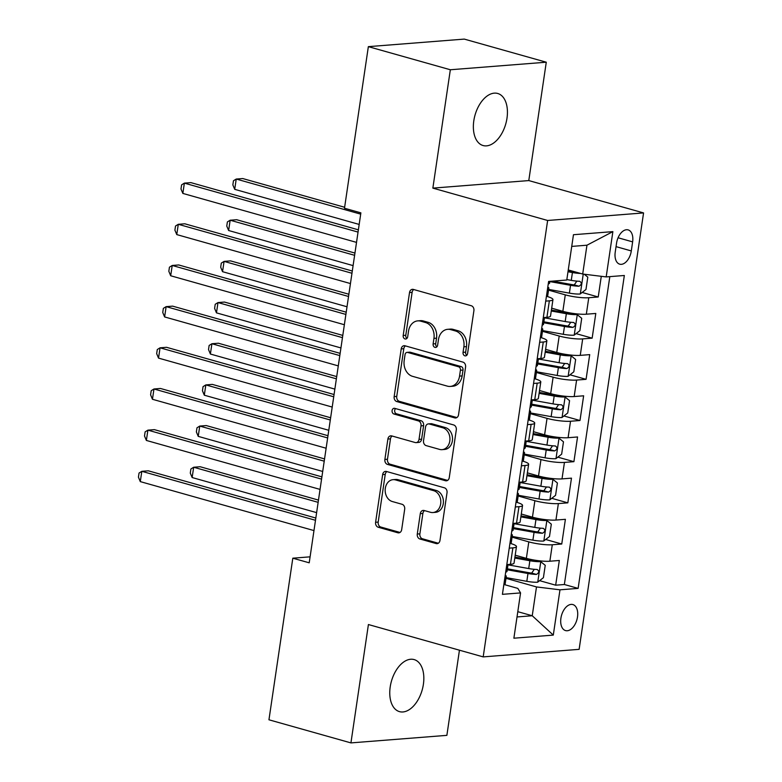 <?xml version="1.0" encoding="UTF-8"?>
<svg xmlns="http://www.w3.org/2000/svg" width="782" height="782" viewBox="0 0 782 782"><rect width="100%" height="100%" fill="white"/><g stroke="black" fill="none" stroke-linecap="round" stroke-linejoin="round"><path stroke-width="1.17" d="M464.889 355.83A2.903 2.287 -94.5 0 0 465.534 355.888A2.903 2.287 -94.5 0 0 467.558 353.63L473.902 310.698A4.145 3.265 -94.5 0 0 471.282 305.742L413.336 289.418A4.145 3.265 -94.5 0 0 412.417 289.32A4.145 3.265 -94.5 0 0 409.524 292.546L403.189 335.488A2.903 2.287 -94.5 0 0 405.017 338.948A2.903 2.287 -94.5 0 0 405.663 339.017A2.903 2.287 -94.5 0 0 407.696 336.759L408.507 331.197A13.265 10.459 -94.5 0 1 417.774 320.874A13.265 10.459 -94.5 0 1 420.726 321.167L425.555 322.536A13.265 10.459 -94.5 0 1 433.942 338.371L433.12 343.924A2.903 2.287 -94.5 0 0 434.958 347.384A2.903 2.287 -94.5 0 0 435.603 347.452A2.903 2.287 -94.5 0 0 437.627 345.194L438.448 339.642A13.265 10.459 -94.5 0 1 447.705 329.31A13.265 10.459 -94.5 0 1 450.657 329.613L455.486 330.972A13.265 10.459 -94.5 0 1 463.873 346.807L463.052 352.359A2.903 2.287 -94.5 0 0 464.889 355.83M423.394 684.299A27.038 15.982 105.7 0 0 414.137 659.588A27.038 15.982 105.7 0 0 390.208 686.909A27.038 15.982 105.7 0 0 399.465 711.63A27.038 15.982 105.7 0 0 423.394 684.299M506.99 118.199A27.038 15.982 105.7 0 0 497.733 93.478A27.038 15.982 105.7 0 0 473.804 120.809A27.038 15.982 105.7 0 0 483.061 145.53A27.038 15.982 105.7 0 0 506.99 118.199M577.507 616.92A13.519 7.996 105.7 0 0 572.874 604.564A13.519 7.996 105.7 0 0 560.909 618.22A13.519 7.996 105.7 0 0 565.542 630.585A13.519 7.996 105.7 0 0 577.507 616.92M417.285 534.038A4.145 3.265 -94.5 0 0 419.905 538.994L436.161 543.568A4.145 3.265 -94.5 0 0 437.079 543.666A4.145 3.265 -94.5 0 0 439.973 540.44L447.021 492.748A4.145 3.265 -94.5 0 0 444.401 487.802L386.455 471.468A4.145 3.265 -94.5 0 0 385.536 471.38A4.145 3.265 -94.5 0 0 382.642 474.606L375.604 522.288A4.145 3.265 -94.5 0 0 378.224 527.234L397.852 532.777A4.145 3.265 -94.5 0 0 398.781 532.865A4.145 3.265 -94.5 0 0 401.674 529.639L404.685 509.229A4.145 3.265 -94.5 0 0 402.065 504.282L392.329 501.536A11.095 8.739 -94.5 0 1 385.174 489.845A11.095 8.739 -94.5 0 1 393.053 479.669A11.095 8.739 -94.5 0 1 395.516 479.913L433.668 490.676A11.095 8.739 -94.5 0 1 440.813 502.357A11.095 8.739 -94.5 0 1 432.935 512.542A11.095 8.739 -94.5 0 1 430.471 512.288L424.118 510.499A4.145 3.265 -94.5 0 0 423.189 510.411A4.145 3.265 -94.5 0 0 420.296 513.637L417.285 534.038L419.875 533.842A4.145 3.265 -94.5 0 0 422.495 538.788L438.321 543.246M368.41 624.535L350.932 742.9L268.949 719.792L292.81 558.192L309.213 562.815L360.883 212.86L344.491 208.237L368.351 46.646L450.334 69.754L432.857 188.12L547.635 220.475L483.188 656.89L368.41 624.535M454.723 417.891A4.145 3.265 -94.5 0 0 455.642 417.979A4.145 3.265 -94.5 0 0 458.535 414.753L465.573 367.071A4.145 3.265 -94.5 0 0 462.954 362.125L405.017 345.791A4.145 3.265 -94.5 0 0 404.099 345.693A4.145 3.265 -94.5 0 0 401.205 348.919L394.157 396.611A4.145 3.265 -94.5 0 0 396.777 401.557L454.723 417.891L456.541 417.744M456.297 429.914L449.259 477.597A4.145 3.265 -94.5 0 1 446.366 480.822A4.145 3.265 -94.5 0 1 445.437 480.735L387.501 464.4A4.145 3.265 -94.5 0 1 384.881 459.454L387.892 439.044A4.145 3.265 -94.5 0 1 390.785 435.818A4.145 3.265 -94.5 0 1 391.704 435.906L415.203 442.534A4.145 3.265 -94.5 0 0 416.132 442.622A4.145 3.265 -94.5 0 0 419.025 439.396L421.019 425.858A4.145 3.265 -94.5 0 0 418.399 420.912L393.933 414.01A2.903 2.287 -94.5 0 1 392.065 410.951A2.903 2.287 -94.5 0 1 394.128 408.292A2.903 2.287 -94.5 0 1 394.773 408.36L453.677 424.958A4.145 3.265 -94.5 0 1 456.297 429.914M539.609 580.655L555.67 585.19L559.326 560.479L549.854 561.222L552.288 544.761A16.901 2.903 -171.6 0 1 528.798 541.877L512.063 537.156M545.68 539.482L561.75 544.018L565.396 519.316L555.934 520.059L558.368 503.588A16.901 2.903 -171.6 0 1 534.878 500.705L518.143 495.983M551.76 498.31L567.83 502.846L571.476 478.144L562.014 478.887L564.448 462.416A16.901 2.903 -171.6 0 1 540.958 459.533L524.223 454.821M557.84 457.147L573.91 461.673L577.556 436.972L568.094 437.715L570.528 421.244A16.901 2.903 -171.6 0 1 547.038 418.36L530.304 413.649M563.92 415.975L579.99 420.501L583.636 395.8L574.174 396.542L576.608 380.072A16.901 2.903 -171.6 0 1 553.118 377.188L536.384 372.476M570 374.803L586.07 379.329L589.716 354.627L580.254 355.37L582.688 338.899A16.901 2.903 -171.6 0 1 559.198 336.025L542.464 331.304M576.08 333.631L592.15 338.156L595.796 313.455L586.334 314.198A16.901 2.903 -171.6 0 1 562.844 311.314L551.691 308.176M549.854 561.222A16.901 2.903 8.4 0 1 526.364 558.348L515.211 555.2M555.934 520.059A16.901 2.903 8.4 0 1 532.444 517.176L521.291 514.028M562.014 478.887A16.901 2.903 8.4 0 1 538.524 476.003L527.371 472.856M568.094 437.715A16.901 2.903 8.4 0 1 544.604 434.831L533.451 431.684M574.174 396.542A16.901 2.903 8.4 0 1 550.684 393.659L539.531 390.511M580.254 355.37A16.901 2.903 8.4 0 1 556.764 352.487L545.611 349.339M616.558 243.134L615.219 252.195A13.099 7.742 105.7 0 0 619.706 264.169A13.099 7.742 105.7 0 0 631.299 250.934L632.628 241.873A13.099 7.742 105.7 0 0 628.151 229.898A13.099 7.742 105.7 0 0 616.558 243.134M547.635 220.475L643.566 212.929L579.13 649.343L483.188 656.89M555.67 585.19L564.36 584.506L578.133 588.387L624.339 275.489L606.187 276.916L582.698 274.032L568.26 269.956M578.133 588.387L559.98 589.814L553.294 635.101L513.882 638.2L520.568 592.912L502.415 594.34L548.622 281.442L566.774 280.015L573.46 234.717L612.873 231.628L606.187 276.916M582.16 292.458L598.23 296.984L588.768 297.737A16.901 2.903 -171.6 0 1 565.278 294.853L548.544 290.132M547.058 296.446A16.901 2.903 -171.6 0 1 552.952 299.604L550.518 316.065A16.901 2.903 -171.6 0 1 546.921 317.297L543.285 317.58M552.952 299.604A16.901 2.903 -171.6 0 1 549.355 300.826L545.719 301.119M506.814 564.614L510.441 564.321A16.901 2.903 8.4 0 0 514.048 563.099L516.472 546.628A16.901 2.903 -171.6 0 1 512.875 547.859L509.238 548.143M512.884 523.441L516.521 523.158A16.901 2.903 8.4 0 0 520.128 521.926L522.552 505.455A16.901 2.903 -171.6 0 1 518.955 506.687L515.318 506.971M518.965 482.269L522.601 481.986A16.901 2.903 8.4 0 0 526.208 480.754L528.632 464.283A16.901 2.903 -171.6 0 1 525.035 465.515L521.399 465.798M525.045 441.097L528.681 440.813A16.901 2.903 8.4 0 0 532.288 439.582L534.712 423.111A16.901 2.903 -171.6 0 1 531.115 424.343L527.479 424.626M531.125 399.925L534.761 399.641A16.901 2.903 8.4 0 0 538.358 398.409L540.792 381.939A16.901 2.903 -171.6 0 1 537.195 383.17L533.559 383.454M537.205 358.752L540.841 358.469A16.901 2.903 8.4 0 0 544.438 357.237L546.872 340.776A16.901 2.903 -171.6 0 1 543.275 341.998L539.639 342.291M592.15 338.156L582.688 338.899M586.07 379.329L576.608 380.072M579.99 420.501L570.528 421.244M573.91 461.673L564.448 462.416M567.83 502.846L558.368 503.588M561.75 544.018L552.288 544.761M564.36 584.506L609.823 276.623M598.23 296.984L601.28 276.31M517.801 611.68L532.239 615.747L536.491 586.93L505.983 578.328M582.698 274.032L586.95 245.206L571.74 246.408M432.857 188.12L528.788 180.574L546.276 62.208L450.334 69.754M546.276 62.208L464.283 39.1L368.351 46.646M350.932 742.9L446.874 735.354L459.445 650.194M528.788 180.574L643.566 212.929M310.092 556.833L292.81 558.192M517.019 616.949L532.239 615.747L553.294 635.101M504.498 584.643L517.821 588.396L520.568 592.912M540.978 337.619A16.901 2.903 -171.6 0 1 546.872 340.776M534.898 378.791A16.901 2.903 -171.6 0 1 540.792 381.939M528.818 419.954A16.901 2.903 -171.6 0 1 534.712 423.111M522.738 461.126A16.901 2.903 -171.6 0 1 528.632 464.283M516.658 502.298A16.901 2.903 -171.6 0 1 522.552 505.455M510.578 543.47A16.901 2.903 -171.6 0 1 516.472 546.628M536.491 586.93L559.98 589.814M586.95 245.206L612.873 231.628M466.795 355.272A2.903 2.287 -94.5 0 1 465.652 352.154L466.473 346.602A13.265 10.459 -94.5 0 0 458.076 330.766L455.486 330.972M447.705 329.31L450.305 329.105A13.265 10.459 -94.5 0 1 453.247 329.408L458.076 330.766M417.774 320.874L420.364 320.669A13.265 10.459 -94.5 0 1 423.316 320.962L428.145 322.331A13.265 10.459 -94.5 0 1 436.532 338.166L435.711 343.718A2.903 2.287 -94.5 0 0 436.855 346.837M413.776 289.536A4.145 3.265 -94.5 0 0 412.114 292.341L405.78 335.283A2.903 2.287 -94.5 0 0 406.923 338.401M405.457 345.908A4.145 3.265 -94.5 0 0 403.795 348.723L396.748 396.406A4.145 3.265 -94.5 0 0 399.377 401.352L456.874 417.559M460.412 370.248A2.903 2.287 -94.5 0 0 458.584 366.778L407.725 352.447A2.903 2.287 -94.5 0 0 407.08 352.379A2.903 2.287 -94.5 0 0 405.047 354.637L404.186 360.502A13.265 10.459 -94.5 0 0 412.573 376.338L447.343 386.132A13.265 10.459 -94.5 0 0 450.285 386.425A13.265 10.459 -94.5 0 0 459.552 376.103L460.412 370.248L463.012 370.042A2.903 2.287 -94.5 0 0 461.175 366.582L458.584 366.778M407.08 352.379L409.67 352.174A2.903 2.287 -94.5 0 1 410.315 352.242L461.175 366.582M450.285 386.425L452.886 386.23A13.265 10.459 -94.5 0 0 462.142 375.898L459.552 376.103M463.012 370.042L462.142 375.898M447.597 480.402L390.091 464.195L387.501 464.4M392.144 436.033A4.145 3.265 -94.5 0 0 390.482 438.839L387.471 459.249A4.145 3.265 -94.5 0 0 390.091 464.195M416.132 442.622L418.722 442.417A4.145 3.265 -94.5 0 0 421.615 439.191L423.609 425.652A4.145 3.265 -94.5 0 0 420.99 420.706L396.533 413.815L393.933 414.01M395.584 408.585A2.903 2.287 -94.5 0 0 394.715 411.528A2.903 2.287 -94.5 0 0 396.533 413.815M439.592 449.406A11.095 8.739 -94.5 0 0 442.055 449.65A11.095 8.739 -94.5 0 0 449.933 439.474A11.095 8.739 -94.5 0 0 442.778 427.783L429.347 424A4.145 3.265 -94.5 0 0 428.419 423.903A4.145 3.265 -94.5 0 0 425.525 427.128L423.531 440.667A4.145 3.265 -94.5 0 0 426.151 445.613L439.592 449.406M442.055 449.65L444.645 449.445A11.095 8.739 -94.5 0 0 452.524 439.269A11.095 8.739 -94.5 0 0 445.378 427.578L442.778 427.783M428.419 423.903L431.019 423.697A4.145 3.265 -94.5 0 1 431.938 423.795L445.378 427.578M424.548 510.626A4.145 3.265 -94.5 0 0 422.886 513.432L419.875 533.842M432.935 512.542L435.525 512.337A11.095 8.739 -94.5 0 0 443.414 502.161A11.095 8.739 -94.5 0 0 436.258 490.47L433.668 490.676M393.053 479.669L395.643 479.464A11.095 8.739 -94.5 0 1 398.116 479.718L436.258 490.47M386.895 471.595A4.145 3.265 -94.5 0 0 385.233 474.4L378.195 522.083A4.145 3.265 -94.5 0 0 380.814 527.039L400.013 532.444M580.664 273.456A11.192 1.926 -171.6 0 1 572.424 272.547L567.996 271.755M575.865 272.107A5.699 0.978 -171.6 0 1 573.519 271.765L568.133 270.807M584.193 274.208L587.8 277.131L585.972 289.487L580.176 294.003A11.192 1.926 -171.6 0 1 569.384 293.133L548.651 289.408M344.627 207.269L242.713 178.54L236.232 179.049L234.708 189.342L359.173 224.434M549.805 281.588L570.537 285.313A11.192 1.926 8.4 0 0 578.983 286.222C581.759 284.57 582.004 282.928 579.716 281.285A11.192 1.926 -171.6 0 1 571.271 280.367L566.842 279.575M576.852 281.119L574.262 284.892A5.699 0.978 -171.6 0 1 571.632 284.531L552.63 281.119M360.697 214.141L236.232 179.049L233.456 180.779L232.85 184.904L234.708 189.342M546.383 296.613A11.192 1.926 8.4 0 0 547.683 295.938L548.847 288.108A11.192 1.926 8.4 0 0 547.811 287.092L547.791 287.082M358.381 229.84L190.857 182.617L184.366 183.125L358.048 232.088M182.851 193.418L180.984 188.98L181.6 184.865L184.366 183.125L182.851 193.418L356.524 242.381M547.596 288.382L548.123 288.646A11.192 1.926 8.4 0 0 548.847 288.108M549.844 281.344L549.57 283.172A11.192 1.926 -171.6 0 1 548.856 283.71L548.211 284.257M542.571 330.581L563.304 334.305A11.192 1.926 -171.6 0 0 574.096 335.175L579.892 330.659L581.72 318.303L577.136 314.589A11.192 1.926 -171.6 0 1 566.344 313.719L551.271 311.011M577.136 314.589L572.874 313.387A5.699 0.978 -171.6 0 1 567.439 312.937L551.408 310.063M354.95 253.065L236.633 219.713L230.152 220.221L228.627 230.514L353.093 265.606M543.725 322.761L564.457 326.475A11.192 1.926 8.4 0 0 572.903 327.394C575.679 325.742 575.923 324.1 573.636 322.458A11.192 1.926 -171.6 0 1 565.191 321.539L544.458 317.824M570.772 322.292L568.182 326.065A5.699 0.978 -171.6 0 1 565.552 325.703L543.871 321.813M354.617 255.313L230.152 220.221L227.376 221.951L226.77 226.076L228.627 230.514M536.491 371.753L557.224 375.477A11.192 1.926 -171.6 0 0 568.015 376.347L573.812 371.821L575.64 359.476L571.056 355.761A11.192 1.926 -171.6 0 1 560.264 354.891L545.191 352.183M571.056 355.761L566.794 354.559A5.699 0.978 -171.6 0 1 561.359 354.109L545.328 351.235M348.87 294.237L230.553 260.885L224.072 261.393L222.547 271.686L347.022 306.769M537.645 363.933L558.377 367.648A11.192 1.926 8.4 0 0 566.823 368.566C569.599 366.914 569.843 365.272 567.556 363.63A11.192 1.926 -171.6 0 1 559.11 362.711L538.378 358.987M564.692 363.464L562.102 367.237A5.699 0.978 -171.6 0 1 559.472 366.875L537.791 362.985M348.537 296.476L224.072 261.393L221.296 263.123L220.69 267.239L222.547 271.686M530.411 412.925L551.144 416.64A11.192 1.926 -171.6 0 0 561.935 417.52L567.732 412.994L569.56 400.648L564.975 396.933A11.192 1.926 -171.6 0 1 554.184 396.054L539.111 393.356M564.975 396.933L560.714 395.731A5.699 0.978 -171.6 0 1 555.279 395.281L539.248 392.408M342.79 335.41L224.473 302.057L217.992 302.566L216.467 312.859L340.942 347.941M531.564 405.105L552.297 408.82A11.192 1.926 8.4 0 0 560.743 409.739C563.519 408.087 563.763 406.445 561.476 404.793A11.192 1.926 -171.6 0 1 553.03 403.883L532.298 400.159M558.612 404.626L556.022 408.409A5.699 0.978 -171.6 0 1 553.392 408.048L531.711 404.157M342.457 337.648L217.992 302.566L215.216 304.296L214.61 308.411L216.467 312.859M524.331 454.098L545.064 457.812A11.192 1.926 -171.6 0 0 555.855 458.692L561.652 454.166L563.48 441.82L558.895 438.106A11.192 1.926 -171.6 0 1 548.104 437.226L533.031 434.528M558.895 438.106L554.634 436.903A5.699 0.978 -171.6 0 1 549.199 436.454L533.168 433.58M336.71 376.582L218.393 343.23L211.912 343.738L210.387 354.031L334.862 389.113M525.484 446.278L546.217 449.992A11.192 1.926 8.4 0 0 554.663 450.911C557.439 449.259 557.683 447.607 555.396 445.965A11.192 1.926 -171.6 0 1 546.95 445.056L526.218 441.331M552.542 445.799L549.942 449.582A5.699 0.978 -171.6 0 1 547.312 449.22L525.631 445.329M336.377 378.82L211.912 343.738L209.136 345.468L208.53 349.583L210.387 354.031M540.303 337.785A11.192 1.926 8.4 0 0 541.613 337.11L542.767 329.281A11.192 1.926 8.4 0 0 541.731 328.264L541.711 328.254M352.301 271.012L184.777 223.789L178.286 224.297L351.968 273.26M176.771 234.59L174.904 230.152L175.52 226.027L178.286 224.297L176.771 234.59L350.444 283.553M541.515 329.554L542.043 329.818A11.192 1.926 8.4 0 0 542.767 329.281M544.507 317.492L543.49 324.344A11.192 1.926 -171.6 0 1 542.776 324.882L542.131 325.429M534.223 378.957A11.192 1.926 8.4 0 0 535.533 378.273L536.687 370.453A11.192 1.926 8.4 0 0 535.65 369.436L535.631 369.427M346.221 312.184L178.697 264.961L172.216 265.469L345.888 314.432M170.691 275.763L168.834 271.315L169.44 267.2L172.216 265.469L170.691 275.763L344.363 324.726M535.435 370.727L535.973 370.991A11.192 1.926 8.4 0 0 536.687 370.453M538.427 358.664L537.41 365.517A11.192 1.926 -171.6 0 1 536.696 366.054L536.051 366.602M528.143 420.13A11.192 1.926 8.4 0 0 529.453 419.445L530.607 411.625A11.192 1.926 8.4 0 0 529.57 410.609L529.551 410.599M340.141 353.356L172.617 306.133L166.136 306.642L339.808 355.595M164.611 316.935L162.754 312.487L163.36 308.372L166.136 306.642L164.611 316.935L338.283 365.888M529.365 411.899L529.893 412.163A11.192 1.926 8.4 0 0 530.607 411.625M532.346 399.827L531.33 406.689A11.192 1.926 -171.6 0 1 530.616 407.227L529.971 407.774M522.063 461.302A11.192 1.926 8.4 0 0 523.373 460.618L524.527 452.798A11.192 1.926 8.4 0 0 523.49 451.781L523.471 451.771M334.061 394.529L166.537 347.306L160.056 347.814L333.728 396.767M158.531 358.107L156.674 353.66L157.28 349.544L160.056 347.814L158.531 358.107L332.203 407.06M523.285 453.071L523.813 453.335A11.192 1.926 8.4 0 0 524.527 452.798M526.266 440.999L525.25 447.861A11.192 1.926 -171.6 0 1 524.536 448.389L523.891 448.946M518.251 495.27L538.984 498.984A11.192 1.926 -171.6 0 0 549.775 499.864L555.572 495.338L557.4 482.983L552.815 479.278A11.192 1.926 -171.6 0 1 542.024 478.398L526.951 475.7M552.815 479.278L548.553 478.076A5.699 0.978 -171.6 0 1 543.119 477.626L527.088 474.752M330.63 417.754L212.313 384.392L205.832 384.91L204.307 395.203L328.782 430.286M519.404 487.45L540.137 491.164A11.192 1.926 8.4 0 0 548.583 492.083C551.359 490.431 551.603 488.779 549.316 487.137A11.192 1.926 -171.6 0 1 540.87 486.218L520.138 482.504M546.462 486.971L543.861 490.754A5.699 0.978 -171.6 0 1 541.232 490.382L519.551 486.502M330.297 419.993L205.832 384.91L203.056 386.64L202.45 390.756L204.307 395.203M515.983 502.474A11.192 1.926 8.4 0 0 517.293 501.79L518.446 493.97A11.192 1.926 8.4 0 0 517.41 492.953L517.391 492.943M327.981 435.701L160.457 388.468L153.976 388.986L327.648 437.94M152.451 399.279L150.594 394.832L151.2 390.717L153.976 388.986L152.451 399.279L326.133 448.233M517.205 494.244L517.733 494.507A11.192 1.926 8.4 0 0 518.446 493.97M520.186 482.171L519.18 489.024A11.192 1.926 -171.6 0 1 518.456 489.561L517.811 490.118M512.171 536.442L532.904 540.157A11.192 1.926 -171.6 0 0 543.695 541.036L549.492 536.511L551.32 524.155L546.735 520.45A11.192 1.926 -171.6 0 1 535.944 519.571L520.871 516.873M546.735 520.45L542.473 519.248A5.699 0.978 -171.6 0 1 537.038 518.798L521.008 515.924M324.55 458.917L206.233 425.564L199.752 426.073L198.227 436.366L322.702 471.458M513.324 528.612L534.057 532.337A11.192 1.926 8.4 0 0 542.503 533.246C545.279 531.604 545.523 529.952 543.236 528.309A11.192 1.926 -171.6 0 1 534.79 527.391L514.057 523.676M540.382 528.143L537.791 531.916A5.699 0.978 -171.6 0 1 535.152 531.555L513.471 527.664M324.217 461.165L199.752 426.073L196.976 427.813L196.37 431.928L198.227 436.366M509.903 543.637A11.192 1.926 8.4 0 0 511.213 542.962L512.366 535.142A11.192 1.926 8.4 0 0 511.33 534.126L511.311 534.116M321.901 476.873L154.377 429.641L147.896 430.149L321.568 479.112M146.371 440.442L144.514 436.004L145.12 431.889L147.896 430.149L146.371 440.442L320.053 489.405M511.125 535.406L511.653 535.68A11.192 1.926 8.4 0 0 512.366 535.142M514.106 523.344L513.1 530.196A11.192 1.926 -171.6 0 1 512.376 530.734L511.731 531.291M506.091 577.615L526.824 581.329A11.192 1.926 -171.6 0 0 537.615 582.209L543.412 577.683L545.24 565.327L540.655 561.623A11.192 1.926 -171.6 0 1 529.864 560.743L514.791 558.035M540.655 561.623L536.393 560.42A5.699 0.978 -171.6 0 1 530.958 559.971L514.927 557.087M318.47 500.089L200.153 466.737L193.672 467.245L192.147 477.538L316.622 512.63M507.254 569.785L527.977 573.509A11.192 1.926 8.4 0 0 536.423 574.418C539.199 572.776 539.443 571.124 537.156 569.482A11.192 1.926 -171.6 0 1 528.71 568.563L507.977 564.848M534.302 569.316L531.711 573.089A5.699 0.978 -171.6 0 1 529.072 572.727L507.391 568.837M318.137 502.337L193.672 467.245L190.896 468.985L190.29 473.1L192.147 477.538M503.823 584.809A11.192 1.926 8.4 0 0 505.133 584.134L506.286 576.314A11.192 1.926 8.4 0 0 505.25 575.288L505.231 575.278M315.82 518.036L148.297 470.813L141.816 471.321L315.488 520.284M140.291 481.614L138.434 477.176L139.04 473.061L141.816 471.321L140.291 481.614L313.973 530.577M505.045 576.578L505.573 576.842A11.192 1.926 8.4 0 0 506.286 576.314M508.026 564.516L507.019 571.368A11.192 1.926 -171.6 0 1 506.296 571.906L505.651 572.453M526.364 558.348L528.798 541.877M532.444 517.176L534.878 500.705M538.524 476.003L540.958 459.533M544.604 434.831L547.038 418.36M550.684 393.659L553.118 377.188M556.764 352.487L559.198 336.025M562.844 311.314L565.278 294.853M546.921 317.297L549.355 300.826M510.441 564.321L512.875 547.859M516.521 523.158L518.955 506.687M522.601 481.986L525.035 465.515M528.681 440.813L531.115 424.343M534.761 399.641L537.195 383.17M540.841 358.469L543.275 341.998M586.334 314.198L588.768 297.737M618.073 237.767L632.628 241.873M616.04 246.633L631.299 250.934M466.473 346.602L463.873 346.807M453.247 329.408L450.657 329.613M435.711 343.718L433.12 343.924M436.532 338.166L433.942 338.371M428.145 322.331L425.555 322.536M423.316 320.962L420.726 321.167M405.78 335.283L403.189 335.488M412.114 292.341L409.524 292.546M465.652 352.154L463.052 352.359M399.377 401.352L396.777 401.557M396.748 396.406L394.157 396.611M403.795 348.723L401.205 348.919M410.315 352.242L407.725 352.447M447.255 480.588L445.437 480.735M387.471 459.249L384.881 459.454M390.482 438.839L387.892 439.044M421.615 439.191L419.025 439.396M423.609 425.652L421.019 425.858M420.99 420.706L418.399 420.912M431.938 423.795L429.347 424M422.886 513.432L420.296 513.637M398.116 479.718L395.516 479.913M399.67 532.63L397.852 532.777M380.814 527.039L378.224 527.234M378.195 522.083L375.604 522.288M385.233 474.4L382.642 474.606M437.979 543.431L436.161 543.568M422.495 538.788L419.905 538.994M580.322 293.895L583.245 274.101M571.271 280.367L572.424 272.547M569.384 293.133L570.537 285.313M574.262 284.892L578.983 286.222M574.242 335.067L577.253 314.687M565.191 321.539L566.344 313.719M563.304 334.305L564.457 326.475M568.182 326.065L572.903 327.394M568.162 376.24L571.173 355.859M559.11 362.711L560.264 354.891M557.224 375.477L558.377 367.648M562.102 367.237L566.823 368.566M562.082 417.412L565.093 397.031M553.03 403.883L554.184 396.054M551.144 416.64L552.297 408.82M556.022 408.409L560.743 409.739M556.002 458.575L559.013 438.203M546.95 445.056L548.104 437.226M545.064 457.812L546.217 449.992M549.942 449.582L554.663 450.911M549.922 499.747L552.933 479.366M540.87 486.218L542.024 478.398M538.984 498.984L540.137 491.164M543.861 490.754L548.583 492.083M543.842 540.919L546.853 520.538M534.79 527.391L535.944 519.571M532.904 540.157L534.057 532.337M537.791 531.916L542.503 533.246M537.762 582.091L540.773 561.711M528.71 568.563L529.864 560.743M526.824 581.329L527.977 573.509M531.711 573.089L536.423 574.418"/></g></svg>
